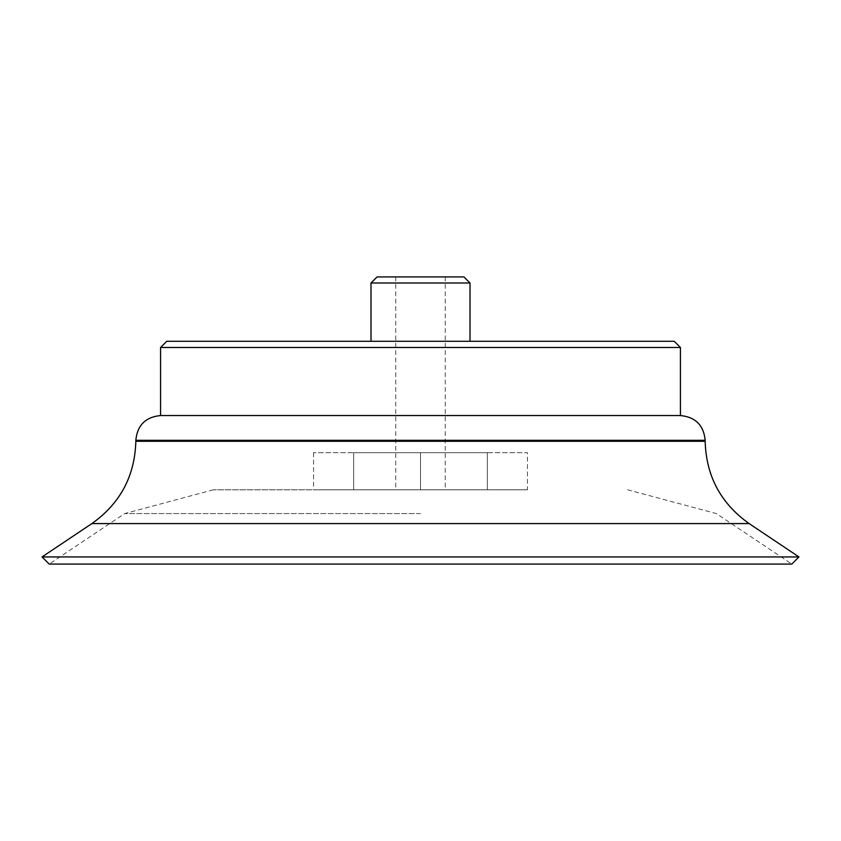 <?xml version="1.0" encoding="UTF-8"?>
<svg xmlns="http://www.w3.org/2000/svg" width="841" height="841" viewBox="0 0 841 841"><rect width="100%" height="100%" fill="white"/><g stroke="black" fill="none" stroke-linecap="round" stroke-linejoin="round"><path stroke-width="0.63" stroke-dasharray="4.21 3.15" d="M420.5 489.809L213.341 489.809L420.5 489.809L420.5 452.679L353.662 452.679L353.662 489.809L353.662 452.679L420.5 452.679L420.5 489.809M377.062 276.931L463.938 276.931M527.433 489.809L313.567 489.809L527.433 489.809L527.433 452.679L313.567 452.679L527.433 452.679M420.5 513.578L124.647 513.578L420.5 513.578M213.341 489.809L124.647 513.578L49.188 564.069L791.812 564.069L716.353 513.578L627.659 489.809M42.05 556.931L798.95 556.931M160.578 415.549L680.422 415.549M160.578 347.48L680.422 347.48M166.77 341.288L674.23 341.288M420.5 341.288L470.003 341.288L420.5 341.288M370.997 282.996L470.003 282.996M487.338 452.679L487.338 489.809L487.338 452.679L420.5 452.679L487.338 452.679M91.879 523.586L749.121 523.586M135.832 441.294L705.168 441.294M135.832 440.306L705.168 440.306M395.743 276.931L395.743 489.809M445.257 276.931L445.257 489.809M313.567 452.679L313.567 489.809"/><path stroke-width="1.26" d="M791.812 564.069L49.188 564.069L42.05 556.931L798.95 556.931L791.812 564.069M135.832 440.306L705.168 440.306C703.707 425.273 695.454 417.02 680.422 415.549L160.578 415.549C145.546 417.02 137.293 425.273 135.832 440.306L135.832 441.294L705.168 441.294C706.135 476.038 720.779 503.475 749.121 523.586L91.879 523.586L42.05 556.931M160.578 347.48L166.77 341.288L674.23 341.288L680.422 347.48L160.578 347.48L160.578 415.549M370.997 282.996L377.062 276.931L463.938 276.931L470.003 282.996L370.997 282.996L370.997 341.288M749.121 523.586L798.95 556.931M91.879 523.586C120.221 503.475 134.865 476.038 135.832 441.294M705.168 440.306L705.168 441.294M680.422 347.48L680.422 415.549M470.003 282.996L470.003 341.288"/></g></svg>
